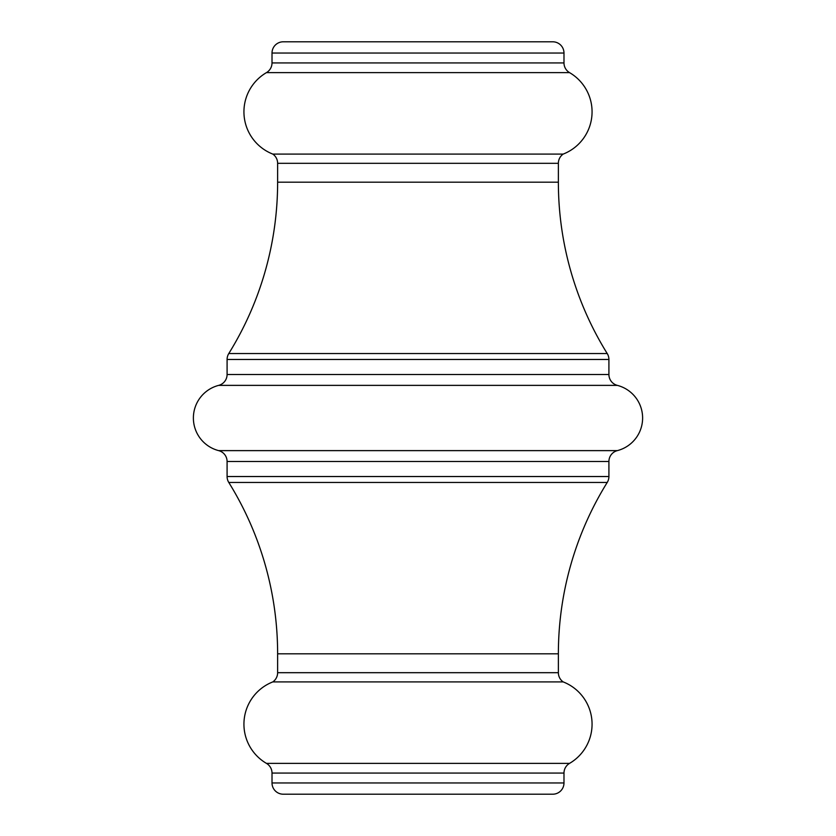 <?xml version="1.0" encoding="UTF-8"?>
<svg xmlns="http://www.w3.org/2000/svg" width="836" height="836" viewBox="0 0 836 836"><rect width="100%" height="100%" fill="white"/><g stroke="black" fill="none" stroke-linecap="round" stroke-linejoin="round"><path stroke-width="1.25" d="M277.625 182.175L558.375 182.175L558.375 163.313A11.234 11.234 0 0 1 563.171 154.096L272.829 154.096A11.234 11.234 0 0 1 277.625 163.313L277.625 182.175A325.037 325.037 0 0 1 228.782 353.544A11.234 11.234 0 0 0 227.089 359.47L227.089 374.507A11.234 11.234 0 0 1 218.666 385.375A33.691 33.691 0 0 0 218.666 450.625A11.234 11.234 0 0 1 227.089 461.493L227.089 476.53A11.234 11.234 0 0 0 228.782 482.456A325.037 325.037 0 0 1 277.625 653.825L558.375 653.825A325.037 325.037 0 0 1 607.218 482.456L228.782 482.456M227.089 476.53L608.911 476.53A11.234 11.234 0 0 1 607.218 482.456M218.666 450.625L617.334 450.625A11.234 11.234 0 0 0 608.911 461.493L227.089 461.493M227.089 374.507L608.911 374.507A11.234 11.234 0 0 0 617.334 385.375L218.666 385.375M558.375 182.175A325.037 325.037 0 0 0 607.218 353.544A11.234 11.234 0 0 1 608.911 359.47L227.089 359.47M277.625 653.825L277.625 672.687A11.234 11.234 0 0 1 272.829 681.904A45.374 45.374 0 0 0 266.444 763.372A11.234 11.234 0 0 1 272.013 773.07L272.013 782.966A11.234 11.234 0 0 0 283.237 794.2L552.763 794.2A11.234 11.234 0 0 0 563.986 782.966L563.986 773.07L272.013 773.07M266.444 763.372L569.556 763.372A11.234 11.234 0 0 0 563.986 773.07M272.013 62.93L563.986 62.93L563.986 53.034L272.013 53.034L272.013 62.93A11.234 11.234 0 0 1 266.444 72.627A45.374 45.374 0 0 0 272.829 154.096M563.986 62.93A11.234 11.234 0 0 0 569.556 72.627L266.444 72.627M563.986 53.034A11.234 11.234 0 0 0 552.763 41.8L283.237 41.8A11.234 11.234 0 0 0 272.013 53.034M569.556 763.372A45.374 45.374 0 0 0 563.171 681.904A11.234 11.234 0 0 1 558.375 672.687L558.375 653.825M563.171 154.096A45.374 45.374 0 0 0 569.556 72.627M608.911 374.507L608.911 359.47M617.334 450.625A33.691 33.691 0 0 0 617.334 385.375M608.911 476.53L608.911 461.493M272.829 681.904L563.171 681.904M228.782 353.544L607.218 353.544M272.013 782.966L563.986 782.966M558.375 163.313L277.625 163.313M277.625 672.687L558.375 672.687"/></g></svg>
